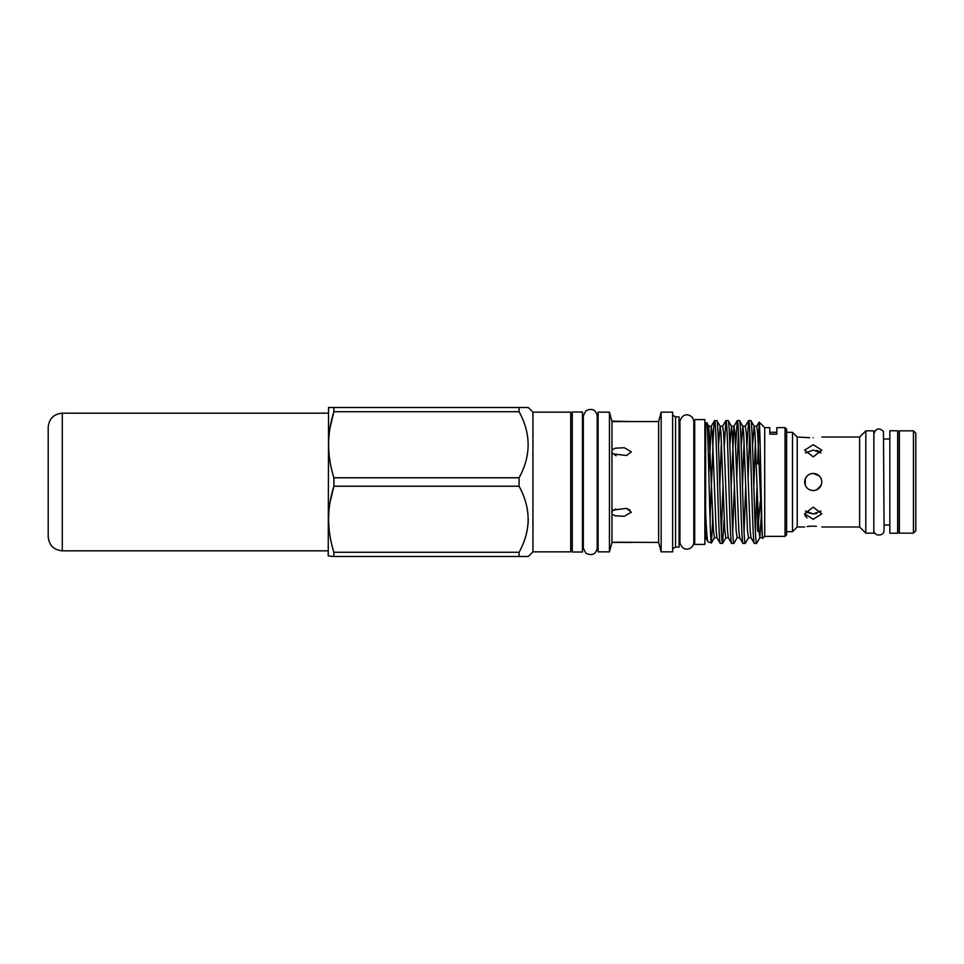 <?xml version="1.0" encoding="UTF-8"?>
<svg xmlns="http://www.w3.org/2000/svg" width="964" height="964" viewBox="0 0 964 964"><rect width="100%" height="100%" fill="white"/><g stroke="black" fill="none" stroke-linecap="round" stroke-linejoin="round"><path stroke-width="1.45" d="M48.2 431.39L48.2 427.245C49.031 418.689 53.731 414.002 62.274 413.17L62.274 550.83C53.731 549.998 49.031 545.311 48.2 536.755L48.2 431.39M899.376 533.152L897.809 531.598L897.809 432.402L899.376 430.848L899.376 533.152L913.45 533.152L913.45 430.848L899.376 430.848M913.45 533.152L915.8 530.815L915.8 433.185L913.45 430.848M897.653 482L897.653 430.763L889.832 430.763L889.832 533.237L897.653 533.237L897.653 482M873.842 530.284L873.914 433.716C875.975 428.209 879.168 427.462 883.47 431.462L884.084 530.104L884.084 525.019L889.832 525.019M816.508 450.441L819.304 451.501M819.328 451.514L820.979 452.947L813.218 450.08L805.47 452.947M813.218 437.849C824.328 436.945 824.328 436.945 813.218 437.849C824.328 436.945 824.328 436.945 813.218 437.849C802.12 436.945 802.12 436.945 813.218 437.849M786.612 432.33L792.516 432.33L792.516 531.67L797.216 526.983L797.216 437.017L809.627 437.704M813.218 444.705L821.822 450.2L813.218 456.864L804.615 450.2L813.218 444.705M805.241 478.795L804.615 482C805.121 476.77 807.989 473.902 813.218 473.396C818.46 473.902 821.328 476.77 821.822 482C821.316 487.23 818.448 490.098 813.218 490.604L816.52 489.953L819.292 488.097M821.822 437.017L859.635 437.017L859.635 526.983L865.817 533.152L873.842 533.152L873.842 430.848L865.817 430.848L865.817 533.152M821.171 478.71L819.46 476.071M816.544 474.059L819.292 475.903L813.218 473.396L816.508 474.047M819.364 488.037L821.159 485.338L816.532 489.941M816.58 513.547L813.218 513.92L820.979 511.053M816.448 526.26L813.218 526.151C824.328 527.055 824.328 527.055 813.218 526.151L809.989 526.26M813.218 507.136L821.822 513.8L813.218 519.295L804.615 513.8L813.218 507.136M333.183 556.505L328.23 555.915L328.567 407.495L528.284 407.495L519.09 407.495L519.09 411.724L333.881 411.724L333.881 407.495M330.001 427.992L333.881 411.724C326.88 433.631 326.88 455.659 333.881 477.77L519.09 477.77C531.128 455.839 531.128 433.824 519.09 411.724M330.001 502.461L333.881 486.23L333.881 477.77M532.935 551.854L532.935 412.146L570.724 412.146L570.724 551.854L532.935 551.854L528.284 556.505L519.09 556.505L528.284 556.505M528.284 519.259L528.055 524.332M532.935 412.146L528.284 407.495M572.291 482L572.291 411.99L582.449 411.99L582.449 552.011L572.291 552.011L572.291 482M582.449 415.761L583.328 415.761L583.328 548.239L585.967 553.336C592.029 555.999 595.776 554.3 597.222 548.239L597.222 415.761L598.102 415.761M616.695 542.25L611.971 542.383L609.441 551.854L598.102 551.854L598.102 412.146L609.441 412.146L611.971 421.617L631.348 421.569L611.839 421.087M611.971 449.875L615.273 448.2L624.262 447.73L631.348 451.791L626.552 455.526L611.971 453.743L611.971 421.617M658.617 542.431L658.617 421.569L661.147 412.146L672.643 412.146L672.643 551.854L661.147 551.854L658.617 542.431L617.081 542.238M630.058 510.113L626.552 508.474L631.348 512.209L624.262 516.27L615.273 515.8L611.971 514.125L611.971 453.743M658.617 421.569L631.348 421.569M611.875 511.269L615.839 508.932M675.559 547.118L675.559 416.882L679.054 416.882L679.054 547.118L675.559 547.118L672.643 548.805M675.559 416.882L672.643 415.195M694.707 482L694.707 419.617L704.865 419.617L704.865 544.383L694.707 544.383L694.707 482M679.945 421.196C682.331 413.64 687.477 414.737 688.404 415.05C691.525 415.942 693.333 417.99 693.815 421.196L693.815 542.804C693.333 546.01 691.525 548.058 688.404 548.95C687.477 549.263 682.331 550.36 679.945 542.804L679.945 421.196L679.054 421.196M785.045 536.37L785.045 427.63L786.612 429.197L786.612 534.803L785.045 536.37L764.705 536.37L762.729 538.346L762.331 537.755L757.716 433.631L756.668 426.245L759.138 422.063L757.668 463.949M757.668 505.269L757.668 531.309L760.247 501.762M776.839 434.149L776.839 427.63L776.839 434.149L769.79 434.149L769.79 427.63L764.705 427.63L759.138 422.063C760.295 419.039 761.488 542.575 762.729 538.346M756.535 543.407L754.306 543.407C752.414 547.239 750.534 416.761 748.642 420.593L750.86 420.593C752.751 416.761 754.643 547.239 756.535 543.407L759.849 537.755L758.789 530.369L755.017 433.631L754.173 426.245L752.535 445.416M757.029 486.29L755.427 531.923M745.184 543.407L742.967 543.407C741.075 547.239 739.195 416.761 737.303 420.593L739.521 420.593C741.412 416.761 743.292 547.239 745.184 543.407L748.51 537.755L747.449 530.369L743.666 433.631L742.834 426.245L741.196 445.416M748.136 477.71L749.751 432.077M748.642 420.593L746.967 445.416M745.69 486.29L744.075 531.923M733.845 543.407L731.628 543.407C729.736 547.239 727.844 416.761 725.952 420.593L728.182 420.593C730.073 416.761 731.953 547.239 733.845 543.407L737.159 537.755L736.11 530.369L732.327 433.631L731.495 426.245L729.844 445.416M736.797 477.71L738.412 432.077M737.303 420.593L735.628 445.416M734.351 486.29L732.736 531.923M722.602 543.322L725.82 537.755L724.771 530.369L720.988 433.631L720.156 426.245L716.83 420.593C718.722 416.761 720.614 547.239 722.506 543.407L724.181 518.584M722.506 543.407L720.18 543.322L716.963 537.755L716.131 530.369L712.348 433.631L711.299 426.245L708.841 473.047M725.952 420.593L724.277 445.416M723 486.29L721.397 531.923M750.86 420.593L754.173 426.245L756.668 426.245M754.306 543.407L750.992 537.755L750.161 530.369L746.377 433.631L745.329 426.245L748.546 420.678M739.521 420.593L742.834 426.245L745.329 426.245M742.967 543.407L739.653 537.755L738.822 530.369L735.038 433.631L733.978 426.245L731.134 486.29M728.182 420.593L731.495 426.245L733.978 426.245L737.195 420.678M731.628 543.407L728.314 537.755L727.471 530.369L723.699 433.631L722.639 426.245L725.856 420.678M716.83 420.593L714.517 420.678L711.299 426.245L708.805 426.245L713.42 530.369L714.481 537.755L716.963 537.755M720.289 543.407C718.397 547.239 716.505 416.761 714.613 420.593C713.938 421.557 713.24 433.655 712.529 456.912L710.058 519.174M705.648 512.667L705.648 537.792L707.986 541.756C707.215 540.78 706.431 531.08 705.648 512.667L705.648 423.1L706.805 422.774L708.805 426.245M707.986 541.756L711.396 542.997L714.481 537.755M706.708 422.714C708.299 418.617 709.853 546.419 711.396 542.997L712.842 518.584M785.045 427.63L776.839 427.63M705.648 535.972L704.865 535.972M705.648 428.028L704.865 428.028M769.79 427.63L769.79 434.149M764.705 536.37L764.705 427.63M712.529 511.233L712.529 526.211M661.147 551.854L661.147 412.146M631.348 542.431L611.971 542.383L611.971 514.125M609.441 551.854L609.441 412.146M611.971 510.257L626.239 508.377M616.141 455.767L611.875 452.731M519.09 486.23L333.881 486.23C326.88 508.149 326.88 530.164 333.881 552.276L519.09 552.276C531.128 530.345 531.128 508.329 519.09 486.23L519.09 477.77M519.09 552.276L519.09 556.505L333.881 556.505L333.881 552.276M813.218 490.604C808.001 490.098 805.133 487.23 804.615 482M807.097 475.963L805.289 478.674L805.265 485.29M805.47 511.053L813.218 513.92L807.145 512.499M809.832 526.272L807.097 526.573M813.218 526.151C802.12 527.055 802.12 527.055 813.218 526.151M804.615 513.8L805.265 516.029M805.277 516.053L807.133 517.813M48.2 532.61L48.2 536.755M761.56 511.727L759.849 537.755L762.331 537.755M722.639 426.245L720.156 426.245L718.505 445.416M755.427 441.512L753.812 486.29M744.075 441.512L742.473 486.29M721.397 441.512L719.783 486.29M328.23 413.17L62.274 413.17M884.084 438.982L889.832 438.982M797.216 437.017L792.516 432.33M859.635 437.017L865.817 430.848M570.724 415.761L572.291 415.761M583.328 415.761L585.967 410.664C592.029 408.001 595.776 409.7 597.222 415.761M693.815 421.196L694.707 421.196M748.51 537.755L750.992 537.755M737.159 537.755L739.653 537.755M725.82 537.755L728.314 537.755M769.79 432.294L776.839 432.294M693.815 542.804L694.707 542.804M679.054 542.804L679.945 542.804M582.449 548.239L583.328 548.239M597.222 548.239L598.102 548.239M570.724 548.239L572.291 548.239M786.612 531.67L792.516 531.67M797.216 526.983L804.615 526.983M821.822 526.983L859.635 526.983M873.914 530.284C873.721 536.599 884.301 536.695 884.084 530.104M328.23 550.83L62.274 550.83"/></g></svg>
